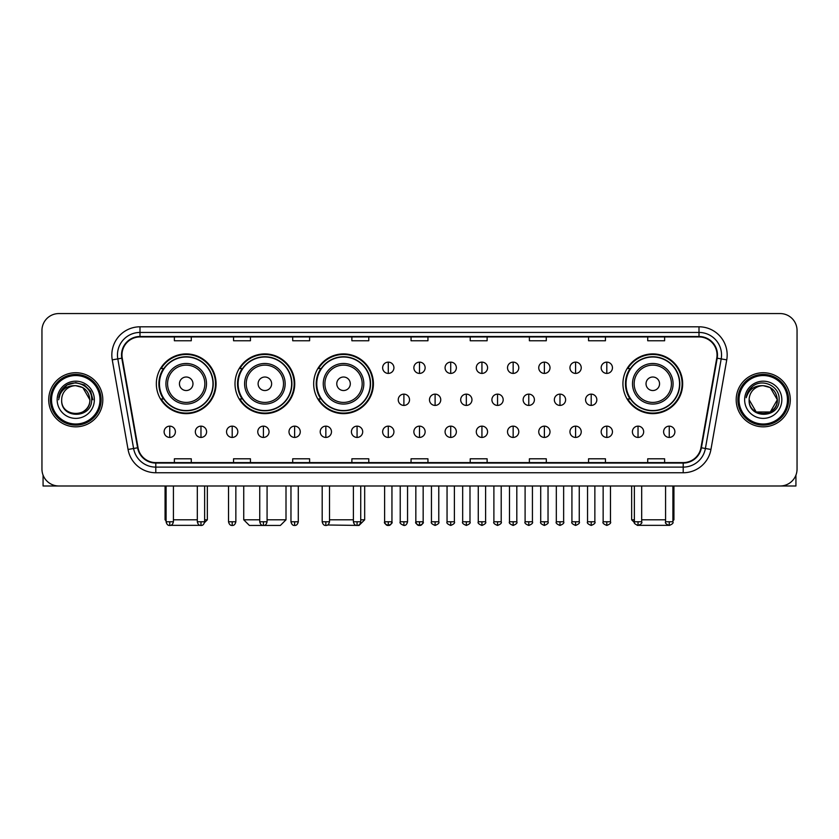 <?xml version="1.0" encoding="UTF-8"?>
<svg xmlns="http://www.w3.org/2000/svg" width="839" height="839" viewBox="0 0 839 839"><rect width="100%" height="100%" fill="white"/><g stroke="black" fill="none" stroke-linecap="round" stroke-linejoin="round"><path stroke-width="1.26" d="M622.926 383.769A29.868 29.868 0 0 0 652.794 413.637A29.868 29.868 0 0 0 682.663 383.769A29.868 29.868 0 0 0 652.794 353.911A29.868 29.868 0 0 0 622.926 383.769M313.671 383.769A29.868 29.868 0 0 0 343.539 413.637A29.868 29.868 0 0 0 373.407 383.769A29.868 29.868 0 0 0 343.539 353.911A29.868 29.868 0 0 0 313.671 383.769M235.004 383.769A29.868 29.868 0 0 0 264.872 413.637A29.868 29.868 0 0 0 294.741 383.769A29.868 29.868 0 0 0 264.872 353.911A29.868 29.868 0 0 0 235.004 383.769M156.337 383.769A29.868 29.868 0 0 0 186.206 413.637A29.868 29.868 0 0 0 216.074 383.769A29.868 29.868 0 0 0 186.206 353.911A29.868 29.868 0 0 0 156.337 383.769M163.5 398.986A27.33 27.33 0 0 1 163.5 368.562M242.167 398.986A27.33 27.33 0 0 1 242.167 368.562M320.834 398.986A27.33 27.33 0 0 1 320.834 368.562M630.089 398.986A27.33 27.33 0 0 1 630.089 368.562M41.95 330.461L41.95 469.085A16.906 16.906 0 0 0 58.856 485.991L780.144 485.991A16.906 16.906 0 0 0 797.05 469.085L797.05 330.461A16.906 16.906 0 0 0 780.144 313.566L58.856 313.566A16.906 16.906 0 0 0 41.95 330.461L41.95 469.085M48.714 399.773A27.047 27.047 0 0 0 75.762 426.831A27.047 27.047 0 0 0 102.809 399.773A27.047 27.047 0 0 0 75.762 372.726A27.047 27.047 0 0 0 48.714 399.773A27.047 27.047 0 0 0 75.762 426.831A27.047 27.047 0 0 0 102.809 399.773A27.047 27.047 0 0 0 75.762 372.726A27.047 27.047 0 0 0 48.714 399.773M736.191 399.773A27.047 27.047 0 0 0 763.238 426.831A27.047 27.047 0 0 0 790.286 399.773A27.047 27.047 0 0 0 763.238 372.726A27.047 27.047 0 0 0 736.191 399.773A27.047 27.047 0 0 0 763.238 426.831A27.047 27.047 0 0 0 790.286 399.773A27.047 27.047 0 0 0 763.238 372.726A27.047 27.047 0 0 0 736.191 399.773M121.97 354.981A18.028 18.028 0 0 1 139.998 336.942L699.002 336.942A18.028 18.028 0 0 1 716.758 358.106L700.964 447.711A18.028 18.028 0 0 1 683.198 462.604L155.802 462.604A18.028 18.028 0 0 1 138.036 447.711L122.242 358.106A18.028 18.028 0 0 1 121.97 354.981M121.519 354.981A18.479 18.479 0 0 0 121.802 358.19L137.596 447.785A18.479 18.479 0 0 0 155.802 463.055L683.198 463.055A18.479 18.479 0 0 0 701.404 447.785L717.198 358.19A18.479 18.479 0 0 0 699.002 336.491L139.998 336.491A18.479 18.479 0 0 0 121.519 354.981M112.258 359.868A28.18 28.18 0 0 1 139.998 326.801L699.002 326.801A28.18 28.18 0 0 1 726.742 359.868L710.948 449.473A28.18 28.18 0 0 1 683.198 472.756L155.802 472.756A28.18 28.18 0 0 1 128.052 449.473L112.258 359.868L117.806 358.893A22.538 22.538 0 0 1 139.998 332.443L699.002 332.443A22.538 22.538 0 0 1 721.194 358.893L705.4 448.487A22.538 22.538 0 0 1 683.198 467.113L155.802 467.113A22.538 22.538 0 0 1 133.6 448.487L117.806 358.893A22.538 22.538 0 0 1 117.46 354.981M780.144 313.566L58.856 313.566M58.856 485.991L780.144 485.991M797.05 469.085L797.05 330.461M701.404 447.785L705.4 448.487L721.194 358.893L726.742 359.868M411.047 336.942L411.047 340.76L427.953 340.76L427.953 336.942M351.877 336.942L351.877 340.76L368.782 340.76L368.782 336.942M292.706 336.942L292.706 340.76L309.612 340.76L309.612 336.942M233.546 336.942L233.546 340.76L250.452 340.76L250.452 336.942M174.376 336.942L174.376 340.76L191.282 340.76L191.282 336.942M470.218 336.942L470.218 340.76L487.123 340.76L487.123 336.942M529.388 336.942L529.388 340.76L546.294 340.76L546.294 336.942M588.548 336.942L588.548 340.76L605.454 340.76L605.454 336.942M647.718 336.942L647.718 340.76L664.624 340.76L664.624 336.942M427.953 462.604L427.953 458.797L411.047 458.797L411.047 462.604M368.782 462.604L368.782 458.797L351.877 458.797L351.877 462.604M309.612 462.604L309.612 458.797L292.706 458.797L292.706 462.604M250.452 462.604L250.452 458.797L233.546 458.797L233.546 462.604M191.282 462.604L191.282 458.797L174.376 458.797L174.376 462.604M487.123 462.604L487.123 458.797L470.218 458.797L470.218 462.604M546.294 462.604L546.294 458.797L529.388 458.797L529.388 462.604M605.454 462.604L605.454 458.797L588.548 458.797L588.548 462.604M664.624 462.604L664.624 458.797L647.718 458.797L647.718 462.604M43.072 475.157L43.072 485.991L108.441 485.991M99.988 399.773A24.226 24.226 0 0 0 75.762 375.547A24.226 24.226 0 0 0 51.525 399.773A24.226 24.226 0 0 0 75.762 424.01A24.226 24.226 0 0 0 99.988 399.773M101.12 399.773A25.359 25.359 0 0 0 75.762 374.414A25.359 25.359 0 0 0 50.403 399.773A25.359 25.359 0 0 0 75.762 425.132A25.359 25.359 0 0 0 101.12 399.773M89.846 399.773C89.007 391.215 84.32 386.527 75.762 385.688L82.809 387.576L89.846 399.773L82.809 387.576L75.762 385.688L82.809 387.576L89.846 399.773L82.809 387.576L75.762 385.688L82.809 387.576L89.846 399.773L82.809 387.576L75.762 385.688L82.809 387.576L89.846 399.773C90.706 417.948 60.807 417.948 61.677 399.773C60.418 419.332 92.29 418.892 91.629 399.773C92.678 386.36 75.091 377.833 64.96 386.475C61.425 389.422 59.359 393.176 58.751 397.728C61.404 389.338 67.078 385.321 75.762 385.688L82.809 387.576L89.846 399.773C90.706 417.948 60.807 417.948 61.677 399.773C60.807 417.948 90.706 417.948 89.846 399.773C90.706 417.948 60.807 417.948 61.677 399.773C60.807 417.948 90.706 417.948 89.846 399.773C90.706 417.948 60.807 417.948 61.677 399.773C60.807 417.948 90.706 417.948 89.846 399.773C90.706 417.948 60.807 417.948 61.677 399.773C60.807 417.948 90.706 417.948 89.846 399.773C90.706 417.948 60.807 417.948 61.677 399.773C60.807 417.948 90.706 417.948 89.846 399.773C90.706 417.948 60.807 417.948 61.677 399.773C60.807 417.948 90.706 417.948 89.846 399.773C90.706 417.948 60.807 417.948 61.677 399.773A14.085 14.085 0 0 1 75.762 385.688L82.809 387.576L89.846 399.773C90.413 410.711 76.349 417.979 67.77 411.383M57.167 399.773A18.594 18.594 0 0 0 75.762 418.378A18.594 18.594 0 0 0 94.356 399.773A18.594 18.594 0 0 0 75.762 381.179A18.594 18.594 0 0 0 57.167 399.773M64.949 386.475L60.796 391.414M60.681 391.635L67.193 384.933L75.762 382.636L84.33 384.933L90.602 391.205L92.898 399.773L90.602 391.205L84.33 384.933L75.762 382.636L67.193 384.933L60.922 391.205L58.625 399.773M60.544 391.897L60.911 391.215L60.544 391.897M201.8 525.34L170.611 525.34M173.421 519.802L197.312 519.802M204.632 519.802L207.338 519.802L204.538 522.603M192.97 383.769A6.764 6.764 0 0 0 186.206 377.015A6.764 6.764 0 0 0 179.441 383.769A6.764 6.764 0 0 0 186.206 390.534A6.764 6.764 0 0 0 192.97 383.769M206.499 383.769A20.283 20.283 0 0 0 186.206 363.486A20.283 20.283 0 0 0 165.923 383.769A20.283 20.283 0 0 0 186.206 404.062A20.283 20.283 0 0 0 206.499 383.769A20.283 20.283 0 0 1 186.206 404.062A20.283 20.283 0 0 1 165.923 383.769M212.97 383.769A26.764 26.764 0 0 0 186.206 357.005A26.764 26.764 0 0 0 159.441 383.769A26.764 26.764 0 0 0 186.206 410.544A26.764 26.764 0 0 0 212.97 383.769M165.073 485.991L165.073 519.802L166.091 519.802M215.508 383.769A29.302 29.302 0 0 1 161.161 398.986L163.878 398.986A27.016 27.016 0 0 0 204.087 404.031A27.016 27.016 0 0 0 204.087 363.518A27.016 27.016 0 0 0 163.878 368.562L161.161 368.562A29.302 29.302 0 0 1 215.508 383.769M267.075 519.802L286.005 519.802L280.373 525.434L249.382 525.434L243.74 519.802L259.744 519.802M271.637 383.769A6.764 6.764 0 0 0 264.872 377.015A6.764 6.764 0 0 0 258.108 383.769A6.764 6.764 0 0 0 264.872 390.534A6.764 6.764 0 0 0 271.637 383.769M285.155 383.769A20.283 20.283 0 0 0 264.872 363.486A20.283 20.283 0 0 0 244.589 383.769A20.283 20.283 0 0 0 264.872 404.062A20.283 20.283 0 0 0 285.155 383.769A20.283 20.283 0 0 1 264.872 404.062A20.283 20.283 0 0 1 244.589 383.769M291.636 383.769A26.764 26.764 0 0 0 264.872 357.005A26.764 26.764 0 0 0 238.108 383.769A26.764 26.764 0 0 0 264.872 410.544A26.764 26.764 0 0 0 291.636 383.769M294.174 383.769A29.302 29.302 0 0 1 239.828 398.986L242.544 398.986A27.016 27.016 0 0 0 282.753 404.031A27.016 27.016 0 0 0 282.753 363.518A27.016 27.016 0 0 0 242.544 368.562L239.828 368.562A29.302 29.302 0 0 1 294.174 383.769M360.728 519.802L364.671 519.802L359.04 525.434L327.598 524.994M329.507 519.802L353.397 519.802M350.303 383.769A6.764 6.764 0 0 0 343.539 377.015A6.764 6.764 0 0 0 336.775 383.769A6.764 6.764 0 0 0 343.539 390.534A6.764 6.764 0 0 0 350.303 383.769M363.822 383.769A20.283 20.283 0 0 0 343.539 363.486A20.283 20.283 0 0 0 323.256 383.769A20.283 20.283 0 0 0 343.539 404.062A20.283 20.283 0 0 0 363.822 383.769A20.283 20.283 0 0 1 343.539 404.062A20.283 20.283 0 0 1 323.256 383.769M370.303 383.769A26.764 26.764 0 0 0 343.539 357.005A26.764 26.764 0 0 0 316.775 383.769A26.764 26.764 0 0 0 343.539 410.544A26.764 26.764 0 0 0 370.303 383.769M372.841 383.769A29.302 29.302 0 0 1 318.495 398.986L321.211 398.986A27.016 27.016 0 0 0 361.42 404.031A27.016 27.016 0 0 0 361.42 363.518A27.016 27.016 0 0 0 321.211 368.562L318.495 368.562A29.302 29.302 0 0 1 372.841 383.769M668.389 525.34L637.2 525.34M641.688 519.802L665.579 519.802M672.909 519.802L673.927 519.802L672.909 520.82M659.559 383.769A6.764 6.764 0 0 0 652.794 377.015A6.764 6.764 0 0 0 646.03 383.769A6.764 6.764 0 0 0 652.794 390.534A6.764 6.764 0 0 0 659.559 383.769M673.077 383.769A20.283 20.283 0 0 0 652.794 363.486A20.283 20.283 0 0 0 632.501 383.769A20.283 20.283 0 0 0 652.794 404.062A20.283 20.283 0 0 0 673.077 383.769A20.283 20.283 0 0 1 652.794 404.062A20.283 20.283 0 0 1 632.501 383.769M679.559 383.769A26.764 26.764 0 0 0 652.794 357.005A26.764 26.764 0 0 0 626.03 383.769A26.764 26.764 0 0 0 652.794 410.544A26.764 26.764 0 0 0 679.559 383.769M631.662 485.991L631.662 519.802L634.368 519.802M682.097 383.769A29.302 29.302 0 0 1 627.75 398.986L630.467 398.986A27.016 27.016 0 0 0 670.665 404.031A27.016 27.016 0 0 0 670.665 363.518A27.016 27.016 0 0 0 630.467 368.562L627.75 368.562A29.302 29.302 0 0 1 682.097 383.769M388.279 362.133A5.632 5.632 0 0 0 382.647 367.765A5.632 5.632 0 0 0 388.279 373.407A5.632 5.632 0 0 0 393.921 367.765A5.632 5.632 0 0 0 388.279 362.133L388.279 373.407A5.632 5.632 0 0 0 393.921 367.765A5.632 5.632 0 0 0 388.279 362.133M419.5 362.133A5.632 5.632 0 0 0 413.868 367.765A5.632 5.632 0 0 0 419.5 373.407A5.632 5.632 0 0 0 425.132 367.765A5.632 5.632 0 0 0 419.5 362.133L419.5 373.407A5.632 5.632 0 0 0 425.132 367.765A5.632 5.632 0 0 0 419.5 362.133M450.721 362.133A5.632 5.632 0 0 0 445.079 367.765A5.632 5.632 0 0 0 450.721 373.407A5.632 5.632 0 0 0 456.353 367.765A5.632 5.632 0 0 0 450.721 362.133L450.721 373.407A5.632 5.632 0 0 0 456.353 367.765A5.632 5.632 0 0 0 450.721 362.133M481.932 362.133A5.632 5.632 0 0 0 476.3 367.765A5.632 5.632 0 0 0 481.932 373.407A5.632 5.632 0 0 0 487.574 367.765A5.632 5.632 0 0 0 481.932 362.133L481.932 373.407A5.632 5.632 0 0 0 487.574 367.765A5.632 5.632 0 0 0 481.932 362.133M513.153 362.133A5.632 5.632 0 0 0 507.522 367.765A5.632 5.632 0 0 0 513.153 373.407A5.632 5.632 0 0 0 518.785 367.765A5.632 5.632 0 0 0 513.153 362.133L513.153 373.407A5.632 5.632 0 0 0 518.785 367.765A5.632 5.632 0 0 0 513.153 362.133M544.375 362.133A5.632 5.632 0 0 0 538.743 367.765A5.632 5.632 0 0 0 544.375 373.407A5.632 5.632 0 0 0 550.006 367.765A5.632 5.632 0 0 0 544.375 362.133L544.375 373.407A5.632 5.632 0 0 0 550.006 367.765A5.632 5.632 0 0 0 544.375 362.133M575.596 362.133A5.632 5.632 0 0 0 569.954 367.765A5.632 5.632 0 0 0 575.596 373.407A5.632 5.632 0 0 0 581.228 367.765A5.632 5.632 0 0 0 575.596 362.133L575.596 373.407A5.632 5.632 0 0 0 581.228 367.765A5.632 5.632 0 0 0 575.596 362.133M606.807 362.133A5.632 5.632 0 0 0 601.175 367.765A5.632 5.632 0 0 0 606.807 373.407A5.632 5.632 0 0 0 612.449 367.765A5.632 5.632 0 0 0 606.807 362.133L606.807 373.407A5.632 5.632 0 0 0 612.449 367.765A5.632 5.632 0 0 0 606.807 362.133M403.895 394.141A5.632 5.632 0 0 0 398.252 399.773A5.632 5.632 0 0 0 403.895 405.415A5.632 5.632 0 0 0 409.526 399.773A5.632 5.632 0 0 0 403.895 394.141L403.895 405.415A5.632 5.632 0 0 0 409.526 399.773A5.632 5.632 0 0 0 403.895 394.141M435.105 394.141A5.632 5.632 0 0 0 429.474 399.773A5.632 5.632 0 0 0 435.105 405.415A5.632 5.632 0 0 0 440.748 399.773A5.632 5.632 0 0 0 435.105 394.141L435.105 405.415A5.632 5.632 0 0 0 440.748 399.773A5.632 5.632 0 0 0 435.105 394.141M466.327 394.141A5.632 5.632 0 0 0 460.695 399.773A5.632 5.632 0 0 0 466.327 405.415A5.632 5.632 0 0 0 471.958 399.773A5.632 5.632 0 0 0 466.327 394.141L466.327 405.415A5.632 5.632 0 0 0 471.958 399.773A5.632 5.632 0 0 0 466.327 394.141M497.548 394.141A5.632 5.632 0 0 0 491.906 399.773A5.632 5.632 0 0 0 497.548 405.415A5.632 5.632 0 0 0 503.18 399.773A5.632 5.632 0 0 0 497.548 394.141L497.548 405.415A5.632 5.632 0 0 0 503.18 399.773A5.632 5.632 0 0 0 497.548 394.141M528.769 394.141A5.632 5.632 0 0 0 523.127 399.773A5.632 5.632 0 0 0 528.769 405.415A5.632 5.632 0 0 0 534.401 399.773A5.632 5.632 0 0 0 528.769 394.141L528.769 405.415A5.632 5.632 0 0 0 534.401 399.773A5.632 5.632 0 0 0 528.769 394.141M559.98 394.141A5.632 5.632 0 0 0 554.348 399.773A5.632 5.632 0 0 0 559.98 405.415A5.632 5.632 0 0 0 565.622 399.773A5.632 5.632 0 0 0 559.98 394.141L559.98 405.415A5.632 5.632 0 0 0 565.622 399.773A5.632 5.632 0 0 0 559.98 394.141M591.201 394.141A5.632 5.632 0 0 0 585.57 399.773A5.632 5.632 0 0 0 591.201 405.415A5.632 5.632 0 0 0 596.833 399.773A5.632 5.632 0 0 0 591.201 394.141L591.201 405.415A5.632 5.632 0 0 0 596.833 399.773A5.632 5.632 0 0 0 591.201 394.141M169.751 426.149A5.632 5.632 0 0 0 164.119 431.781A5.632 5.632 0 0 0 169.751 437.423A5.632 5.632 0 0 0 175.393 431.781A5.632 5.632 0 0 0 169.751 426.149L169.751 437.423A5.632 5.632 0 0 0 175.393 431.781A5.632 5.632 0 0 0 169.751 426.149M200.972 426.149A5.632 5.632 0 0 0 195.34 431.781A5.632 5.632 0 0 0 200.972 437.423A5.632 5.632 0 0 0 206.604 431.781A5.632 5.632 0 0 0 200.972 426.149L200.972 437.423A5.632 5.632 0 0 0 206.604 431.781A5.632 5.632 0 0 0 200.972 426.149M232.193 426.149A5.632 5.632 0 0 0 226.551 431.781A5.632 5.632 0 0 0 232.193 437.423A5.632 5.632 0 0 0 237.825 431.781A5.632 5.632 0 0 0 232.193 426.149L232.193 437.423A5.632 5.632 0 0 0 237.825 431.781A5.632 5.632 0 0 0 232.193 426.149M263.404 426.149A5.632 5.632 0 0 0 257.772 431.781A5.632 5.632 0 0 0 263.404 437.423A5.632 5.632 0 0 0 269.046 431.781A5.632 5.632 0 0 0 263.404 426.149L263.404 437.423A5.632 5.632 0 0 0 269.046 431.781A5.632 5.632 0 0 0 263.404 426.149M294.625 426.149A5.632 5.632 0 0 0 288.994 431.781A5.632 5.632 0 0 0 294.625 437.423A5.632 5.632 0 0 0 300.257 431.781A5.632 5.632 0 0 0 294.625 426.149L294.625 437.423A5.632 5.632 0 0 0 300.257 431.781A5.632 5.632 0 0 0 294.625 426.149M325.847 426.149A5.632 5.632 0 0 0 320.215 431.781A5.632 5.632 0 0 0 325.847 437.423A5.632 5.632 0 0 0 331.478 431.781A5.632 5.632 0 0 0 325.847 426.149L325.847 437.423A5.632 5.632 0 0 0 331.478 431.781A5.632 5.632 0 0 0 325.847 426.149M357.068 426.149A5.632 5.632 0 0 0 351.426 431.781A5.632 5.632 0 0 0 357.068 437.423A5.632 5.632 0 0 0 362.7 431.781A5.632 5.632 0 0 0 357.068 426.149L357.068 437.423A5.632 5.632 0 0 0 362.7 431.781A5.632 5.632 0 0 0 357.068 426.149M388.279 426.149A5.632 5.632 0 0 0 382.647 431.781A5.632 5.632 0 0 0 388.279 437.423A5.632 5.632 0 0 0 393.921 431.781A5.632 5.632 0 0 0 388.279 426.149L388.279 437.423A5.632 5.632 0 0 0 393.921 431.781A5.632 5.632 0 0 0 388.279 426.149M419.5 426.149A5.632 5.632 0 0 0 413.868 431.781A5.632 5.632 0 0 0 419.5 437.423A5.632 5.632 0 0 0 425.132 431.781A5.632 5.632 0 0 0 419.5 426.149L419.5 437.423A5.632 5.632 0 0 0 425.132 431.781A5.632 5.632 0 0 0 419.5 426.149M450.721 426.149A5.632 5.632 0 0 0 445.079 431.781A5.632 5.632 0 0 0 450.721 437.423A5.632 5.632 0 0 0 456.353 431.781A5.632 5.632 0 0 0 450.721 426.149L450.721 437.423A5.632 5.632 0 0 0 456.353 431.781A5.632 5.632 0 0 0 450.721 426.149M481.932 426.149A5.632 5.632 0 0 0 476.3 431.781A5.632 5.632 0 0 0 481.932 437.423A5.632 5.632 0 0 0 487.574 431.781A5.632 5.632 0 0 0 481.932 426.149L481.932 437.423A5.632 5.632 0 0 0 487.574 431.781A5.632 5.632 0 0 0 481.932 426.149M513.153 426.149A5.632 5.632 0 0 0 507.522 431.781A5.632 5.632 0 0 0 513.153 437.423A5.632 5.632 0 0 0 518.785 431.781A5.632 5.632 0 0 0 513.153 426.149L513.153 437.423A5.632 5.632 0 0 0 518.785 431.781A5.632 5.632 0 0 0 513.153 426.149M544.375 426.149A5.632 5.632 0 0 0 538.743 431.781A5.632 5.632 0 0 0 544.375 437.423A5.632 5.632 0 0 0 550.006 431.781A5.632 5.632 0 0 0 544.375 426.149L544.375 437.423A5.632 5.632 0 0 0 550.006 431.781A5.632 5.632 0 0 0 544.375 426.149M575.596 426.149A5.632 5.632 0 0 0 569.954 431.781A5.632 5.632 0 0 0 575.596 437.423A5.632 5.632 0 0 0 581.228 431.781A5.632 5.632 0 0 0 575.596 426.149L575.596 437.423A5.632 5.632 0 0 0 581.228 431.781A5.632 5.632 0 0 0 575.596 426.149M606.807 426.149A5.632 5.632 0 0 0 601.175 431.781A5.632 5.632 0 0 0 606.807 437.423A5.632 5.632 0 0 0 612.449 431.781A5.632 5.632 0 0 0 606.807 426.149L606.807 437.423A5.632 5.632 0 0 0 612.449 431.781A5.632 5.632 0 0 0 606.807 426.149M638.028 426.149A5.632 5.632 0 0 0 632.396 431.781A5.632 5.632 0 0 0 638.028 437.423A5.632 5.632 0 0 0 643.66 431.781A5.632 5.632 0 0 0 638.028 426.149L638.028 437.423A5.632 5.632 0 0 0 643.66 431.781A5.632 5.632 0 0 0 638.028 426.149M669.249 426.149A5.632 5.632 0 0 0 663.607 431.781A5.632 5.632 0 0 0 669.249 437.423A5.632 5.632 0 0 0 674.881 431.781A5.632 5.632 0 0 0 669.249 426.149L669.249 437.423A5.632 5.632 0 0 0 674.881 431.781A5.632 5.632 0 0 0 669.249 426.149M795.928 475.157L795.928 485.991L730.559 485.991M787.475 399.773A24.226 24.226 0 0 0 763.238 375.547A24.226 24.226 0 0 0 739.012 399.773A24.226 24.226 0 0 0 763.238 424.01A24.226 24.226 0 0 0 787.475 399.773M788.597 399.773A25.359 25.359 0 0 0 763.238 374.414A25.359 25.359 0 0 0 737.88 399.773A25.359 25.359 0 0 0 763.238 425.132A25.359 25.359 0 0 0 788.597 399.773M770.286 411.98L756.191 411.98L749.154 399.773A14.085 14.085 0 0 1 763.238 385.688L770.286 387.576L777.323 399.773L770.286 387.576L763.238 385.688L770.286 387.576L777.323 399.773L770.286 387.576L763.238 385.688L770.286 387.576L763.238 385.688L770.286 387.576L777.323 399.773C778.193 417.948 748.294 417.948 749.154 399.773C747.895 419.332 779.767 418.892 779.106 399.773C780.155 386.36 762.567 377.833 752.436 386.475C748.902 389.422 746.836 393.176 746.228 397.728C748.881 389.338 754.555 385.321 763.238 385.688L770.286 387.576L777.323 399.773C778.193 417.948 748.294 417.948 749.154 399.773C748.294 417.948 778.193 417.948 777.323 399.773L770.286 411.98L756.191 411.98M763.238 385.688C771.796 386.527 776.495 391.215 777.323 399.773C778.193 417.948 748.294 417.948 749.154 399.773C748.294 417.948 778.193 417.948 777.323 399.773C778.193 417.948 748.294 417.948 749.154 399.773C748.294 417.948 778.193 417.948 777.323 399.773C778.193 417.948 748.294 417.948 749.154 399.773M744.644 399.773A18.594 18.594 0 0 0 763.238 418.378A18.594 18.594 0 0 0 781.833 399.773A18.594 18.594 0 0 0 763.238 381.179A18.594 18.594 0 0 0 744.644 399.773M777.323 399.773C777.889 410.711 763.826 417.979 755.247 411.383M752.436 386.475L748.283 391.414M748.021 391.897L748.398 391.215L748.021 391.897M699.002 326.801L699.002 336.491M117.806 358.893L121.802 358.19M155.802 472.756L155.802 463.055M683.198 463.055L683.198 472.756M128.052 449.473L137.596 447.785M717.198 358.19L721.194 358.893M139.998 326.801L139.998 336.491M705.4 448.487L710.948 449.473M204.842 383.769A18.636 18.636 0 0 0 186.206 365.133A18.636 18.636 0 0 0 167.569 383.769A18.636 18.636 0 0 0 186.206 402.405A18.636 18.636 0 0 0 204.842 383.769M283.509 383.769A18.636 18.636 0 0 0 264.872 365.133A18.636 18.636 0 0 0 246.236 383.769A18.636 18.636 0 0 0 264.872 402.405A18.636 18.636 0 0 0 283.509 383.769M362.175 383.769A18.636 18.636 0 0 0 343.539 365.133A18.636 18.636 0 0 0 324.903 383.769A18.636 18.636 0 0 0 343.539 402.405A18.636 18.636 0 0 0 362.175 383.769M671.431 383.769A18.636 18.636 0 0 0 652.794 365.133A18.636 18.636 0 0 0 634.158 383.769A18.636 18.636 0 0 0 652.794 402.405A18.636 18.636 0 0 0 671.431 383.769M403.895 521.774L400.224 521.774C399.49 522.949 400.706 524.165 403.895 525.434L403.895 521.774L407.555 521.774L407.555 485.991M435.105 521.774L431.445 521.774C430.701 522.949 431.928 524.165 435.105 525.434L435.105 521.774L438.776 521.774L438.776 485.991M466.327 521.774L462.667 521.774C461.922 522.949 463.138 524.165 466.327 525.434L466.327 521.774L469.987 521.774L469.987 485.991M497.548 521.774L493.888 521.774C493.143 522.949 494.36 524.165 497.548 525.434L497.548 521.774L501.208 521.774L501.208 485.991M528.769 521.774L525.099 521.774C524.354 522.949 525.581 524.165 528.769 525.434L528.769 521.774L532.429 521.774L532.429 485.991M559.98 521.774L556.32 521.774C555.575 522.949 556.802 524.165 559.98 525.434L559.98 521.774L563.64 521.774L563.64 485.991M591.201 521.774L587.541 521.774C586.797 522.949 588.013 524.165 591.201 525.434L591.201 521.774L594.861 521.774L594.861 485.991M169.751 521.774L166.091 521.774C166.73 524.385 167.947 525.613 169.751 525.434L169.751 521.774L173.421 521.774L173.421 485.991M200.972 521.774L197.312 521.774C197.952 524.385 199.168 525.613 200.972 525.434L200.972 521.774L204.632 521.774L204.632 485.991M232.193 521.774L228.523 521.774C229.162 524.385 230.389 525.613 232.193 525.434L232.193 521.774L235.853 521.774L235.853 485.991M263.404 521.774L259.744 521.774C260.384 524.385 261.611 525.613 263.404 525.434L263.404 521.774L267.075 521.774L267.075 485.991M294.625 521.774L290.965 521.774C291.605 524.385 292.821 525.613 294.625 525.434L294.625 521.774L298.285 521.774L298.285 485.991M325.847 521.774L322.186 521.774C322.826 524.385 324.043 525.613 325.847 525.434L325.847 521.774L329.507 521.774L329.507 485.991M357.068 521.774L353.397 521.774C354.037 524.385 355.264 525.613 357.068 525.434L357.068 521.774L360.728 521.774L360.728 485.991M388.279 521.774L384.619 521.774C383.874 522.949 385.101 524.165 388.279 525.434L388.279 521.774L391.949 521.774C392.683 522.949 391.467 524.165 388.279 525.434C386.475 525.613 385.258 524.385 384.619 521.774L384.619 485.991M419.5 521.774L415.84 521.774C415.095 522.949 416.312 524.165 419.5 525.434L419.5 521.774L423.16 521.774C423.905 522.949 422.688 524.165 419.5 525.434C417.696 525.613 416.48 524.385 415.84 521.774L415.84 485.991M450.721 521.774L447.051 521.774C446.317 522.949 447.533 524.165 450.721 525.434L450.721 521.774L454.381 521.774L454.381 485.991L454.381 521.774C455.126 522.949 453.899 524.165 450.721 525.434M481.932 521.774L478.272 521.774L478.272 485.991L478.272 521.774C477.527 522.949 478.754 524.165 481.932 525.434L481.932 521.774L485.603 521.774L485.603 485.991M513.153 521.774L509.493 521.774C508.749 522.949 509.965 524.165 513.153 525.434L513.153 521.774L516.814 521.774L516.814 485.991M544.375 521.774L540.715 521.774C539.97 522.949 541.186 524.165 544.375 525.434L544.375 521.774L548.035 521.774L548.035 485.991M575.596 521.774L571.925 521.774C571.181 522.949 572.408 524.165 575.596 525.434L575.596 521.774L579.256 521.774L579.256 485.991M606.807 521.774L603.147 521.774C602.402 522.949 603.629 524.165 606.807 525.434L606.807 521.774L610.477 521.774L610.477 485.991M638.028 521.774L634.368 521.774C633.623 522.949 634.84 524.165 638.028 525.434L638.028 521.774L641.688 521.774L641.688 485.991M669.249 521.774L665.579 521.774C664.845 522.949 666.061 524.165 669.249 525.434L669.249 521.774L672.909 521.774L672.909 485.991M207.338 485.991L207.338 519.802M166.091 520.82L165.073 519.802M286.005 485.991L286.005 519.802M243.74 485.991L243.74 519.802M364.671 485.991L364.671 519.802M673.927 485.991L673.927 519.802M634.462 522.603L631.662 519.802M400.224 521.774L400.224 485.991M407.555 521.774C406.915 524.385 405.698 525.613 403.895 525.434M431.445 521.774L431.445 485.991M438.776 521.774C439.51 522.949 438.294 524.165 435.105 525.434M462.667 521.774L462.667 485.991M469.987 521.774C470.731 522.949 469.515 524.165 466.327 525.434M493.888 521.774L493.888 485.991M501.208 521.774C501.953 522.949 500.726 524.165 497.548 525.434M525.099 521.774L525.099 485.991M532.429 521.774C533.174 522.949 531.947 524.165 528.769 525.434M556.32 521.774L556.32 485.991M563.64 521.774C564.385 522.949 563.168 524.165 559.98 525.434M587.541 521.774L587.541 485.991M594.861 521.774C595.606 522.949 594.39 524.165 591.201 525.434M166.091 521.774L166.091 485.991M173.421 521.774C172.782 524.385 171.555 525.613 169.751 525.434M197.312 521.774L197.312 485.991M204.632 521.774C203.992 524.385 202.776 525.613 200.972 525.434M228.523 521.774L228.523 485.991M235.853 521.774C235.214 524.385 233.997 525.613 232.193 525.434M259.744 521.774L259.744 485.991M267.075 521.774C266.435 524.385 265.208 525.613 263.404 525.434M290.965 521.774L290.965 485.991M298.285 521.774C297.646 524.385 296.429 525.613 294.625 525.434M322.186 521.774L322.186 485.991M329.507 521.774C328.867 524.385 327.65 525.613 325.847 525.434M353.397 521.774L353.397 485.991M360.728 521.774C360.088 524.385 358.861 525.613 357.068 525.434M388.279 525.434C390.083 525.613 391.31 524.385 391.949 521.774L391.949 485.991M419.5 525.434C421.304 525.613 422.52 524.385 423.16 521.774L423.16 485.991M447.051 521.774L447.051 485.991M485.603 521.774C486.347 522.949 485.12 524.165 481.932 525.434M509.493 521.774L509.493 485.991M516.814 521.774C517.558 522.949 516.342 524.165 513.153 525.434M540.715 521.774L540.715 485.991M548.035 521.774C548.779 522.949 547.563 524.165 544.375 525.434M571.925 521.774L571.925 485.991M579.256 521.774C580.001 522.949 578.774 524.165 575.596 525.434M603.147 521.774L603.147 485.991M610.477 521.774C611.212 522.949 609.995 524.165 606.807 525.434M634.368 521.774L634.368 485.991M641.688 521.774C642.433 522.949 641.216 524.165 638.028 525.434M665.579 521.774L665.579 485.991M672.909 521.774C673.654 522.949 672.427 524.165 669.249 525.434"/></g></svg>
